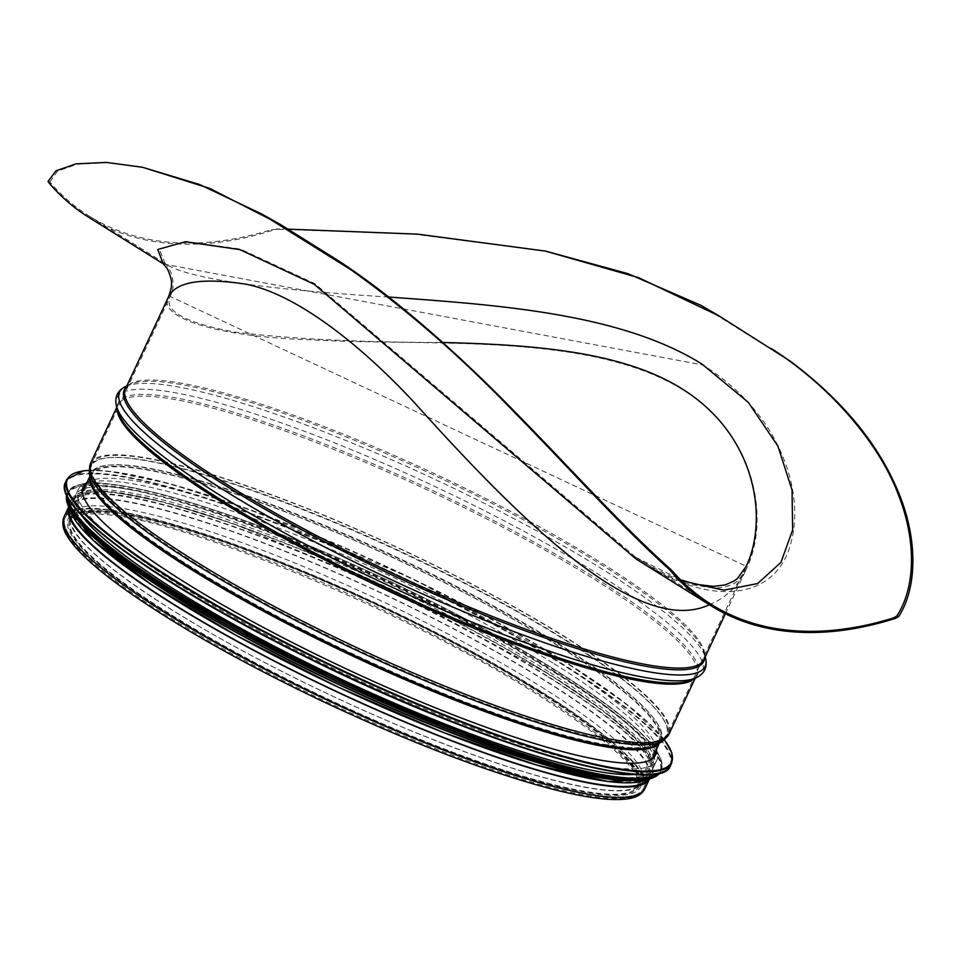 <?xml version="1.0" encoding="UTF-8"?>
<svg xmlns="http://www.w3.org/2000/svg" width="961" height="961" viewBox="0 0 961 961"><rect width="100%" height="100%" fill="white"/><g stroke="black" fill="none" stroke-linecap="round" stroke-linejoin="round"><path stroke-width="0.72" stroke-dasharray="4.8 3.6" d="M388.676 297.021C280.504 290.39 187.972 279.915 165.22 263.53L159.214 249.187L186.446 241.427L240.646 249.163L314.8 283.627L635.846 557.32C651.714 567.278 666.922 575.062 681.457 580.672M165.22 263.53L164.848 263.29C166.349 264.011 168.463 267.194 171.178 272.864C174.025 281.801 173.689 289.657 170.157 296.432L91.727 463.875L90.574 471.599L91.367 478.794L91.848 475.154L70.79 520.105C71.27 517.691 77.156 511.624 107.584 514.736C190.746 522.015 411.957 614.68 537.523 694.647C596.204 731.826 629.491 759.634 637.395 778.05L637.984 785.798A313.178 52.963 -154.9 0 1 331.917 700.917A313.178 52.963 -154.9 0 1 70.79 520.105A313.178 52.963 -154.9 0 1 244.478 549.476A313.178 52.963 -154.9 0 1 537.319 691.019A313.178 52.963 -154.9 0 1 637.984 785.798L659.042 740.847A313.178 52.963 -154.9 0 1 352.975 655.955A313.178 52.963 -154.9 0 1 91.848 475.154A313.178 52.963 -154.9 0 1 265.536 504.513A313.178 52.963 -154.9 0 1 558.377 646.056A313.178 52.963 -154.9 0 1 659.042 740.847L656.555 743.538A313.718 53.059 -154.9 0 1 353.768 654.273A313.718 53.059 -154.9 0 1 91.367 478.794A313.718 53.059 -154.9 0 1 252.779 497.738A313.718 53.059 -154.9 0 1 559.53 644.35A313.718 53.059 -154.9 0 1 656.555 743.538L662.597 739.55A317.514 53.696 -154.9 0 1 356.147 649.204A317.514 53.696 -154.9 0 1 90.574 471.599A317.514 53.696 -154.9 0 1 253.932 490.783A317.514 53.696 -154.9 0 1 564.395 639.161A317.514 53.696 -154.9 0 1 662.597 739.55L667.787 733.723A318.067 53.792 -154.9 0 1 356.939 647.51A318.067 53.792 -154.9 0 1 91.727 463.875A318.067 53.792 -154.9 0 1 268.131 493.702A318.067 53.792 -154.9 0 1 565.536 637.455A318.067 53.792 -154.9 0 1 667.787 733.723L746.229 566.281L170.157 296.432C163.466 310.98 185.161 322.884 235.253 332.134C290.895 338.933 360.075 342.38 442.793 342.488M48.05 181.377L50.02 181.785L51.438 183.851A511.18 292.468 122 0 0 89.445 216.237A511.18 292.468 122 0 0 271.495 229.643L278.282 229.283L271.495 229.643M287.819 229.126L276.312 228.874M50.02 181.785L57.528 171.166L77.204 164.163L107.584 162.661L143.718 167.514M709.35 604.733C726.204 597.814 738.733 585.501 746.925 567.807L746.937 567.795C769.485 520.129 757.1 435.862 682.502 389.529C588.348 331.557 427.056 346.741 311.196 339.786C212.309 336.722 157.196 316.433 168.511 296.901M163.574 264.023L702.707 364.952C780.981 413.482 804.153 491.972 791.468 540.755C778.746 597.574 715.657 611.232 636.074 558.99L635.954 558.918M88.76 217.33A512.465 293.201 122 0 0 273.513 230.063M278.282 229.283L412.858 234.004L545.848 251.193M700.725 305.238L789.99 360.964M69.432 508.958A319.352 54.008 -154.9 0 1 70.093 507.024A319.352 54.008 -154.9 0 1 247.205 536.971A319.352 54.008 -154.9 0 1 545.824 681.313A319.352 54.008 -154.9 0 1 648.495 777.966A319.352 54.008 -154.9 0 1 647.426 779.707M68.687 507.036A320.65 54.224 -154.9 0 1 68.928 506.471A320.65 54.224 -154.9 0 1 246.761 536.538A320.65 54.224 -154.9 0 1 546.581 681.469A320.65 54.224 -154.9 0 1 649.66 778.506A320.65 54.224 -154.9 0 1 649.384 779.047L649.66 778.506M541.127 686.767A316.013 53.444 -154.9 0 1 642.705 782.398A316.013 53.444 -154.9 0 1 333.875 696.749A316.013 53.444 -154.9 0 1 70.381 514.303A316.013 53.444 -154.9 0 1 245.632 543.938A316.013 53.444 -154.9 0 1 541.127 686.767M86.946 482.578A316.013 53.444 -154.9 0 1 554.053 659.174A316.013 53.444 -154.9 0 1 656.471 749.376M554.065 663.715A319.352 54.008 -154.9 0 1 656.735 760.367A319.352 54.008 -154.9 0 1 344.615 673.805A319.352 54.008 -154.9 0 1 78.334 489.425A319.352 54.008 -154.9 0 1 255.446 519.372A319.352 54.008 -154.9 0 1 554.065 663.715M80.964 514.543A319.352 54.008 -154.9 0 1 75.643 495.179A319.352 54.008 -154.9 0 1 252.755 525.126A319.352 54.008 -154.9 0 1 551.374 669.469A319.352 54.008 -154.9 0 1 654.033 766.121A319.352 54.008 -154.9 0 1 635.75 774.422M549.98 672.46A319.352 54.008 -154.9 0 1 652.639 769.112A319.352 54.008 -154.9 0 1 340.53 682.55A319.352 54.008 -154.9 0 1 74.237 498.17A319.352 54.008 -154.9 0 1 251.362 528.118A319.352 54.008 -154.9 0 1 549.98 672.46M90.202 533.115A319.352 54.008 -154.9 0 1 73.264 500.237A319.352 54.008 -154.9 0 1 250.389 530.184A319.352 54.008 -154.9 0 1 549.007 674.526A319.352 54.008 -154.9 0 1 651.666 771.178A319.352 54.008 -154.9 0 1 615.569 779.215M547.926 676.82A319.352 54.008 -154.9 0 1 650.585 773.473A319.352 54.008 -154.9 0 1 338.476 686.911A319.352 54.008 -154.9 0 1 72.195 502.531A319.352 54.008 -154.9 0 1 249.307 532.49A319.352 54.008 -154.9 0 1 547.926 676.82M540.923 691.776A319.352 54.008 -154.9 0 1 643.594 788.428A319.352 54.008 -154.9 0 1 331.473 701.866A319.352 54.008 -154.9 0 1 65.192 517.486A319.352 54.008 -154.9 0 1 242.304 547.434A319.352 54.008 -154.9 0 1 540.923 691.776A319.352 54.008 -154.9 0 1 643.594 788.428A319.352 54.008 -154.9 0 1 331.473 701.866A319.352 54.008 -154.9 0 1 65.192 517.486A319.352 54.008 -154.9 0 1 242.304 547.434A319.352 54.008 -154.9 0 1 540.923 691.776M126.275 387.079A319.941 54.104 -154.9 0 1 130.528 384.232L125.567 388.592A319.352 54.008 -154.9 0 1 302.679 418.54A319.352 54.008 -154.9 0 1 601.298 562.882A319.352 54.008 -154.9 0 1 703.969 659.534L704.137 652.927A319.941 54.104 -154.9 0 1 704.677 658.021M51.438 183.851L49.407 183.431M126.816 385.938L130.528 384.232A319.941 54.104 -154.9 0 1 600.961 564.419A319.941 54.104 -154.9 0 1 704.137 652.927L705.206 656.88M125.471 386.55L125.819 386.394A323.328 54.681 -154.9 0 1 601.226 568.48A323.328 54.681 -154.9 0 1 705.494 657.937L705.59 658.297M116.401 405.926A323.328 54.681 -154.9 0 1 277.885 421.663A323.328 54.681 -154.9 0 1 598.487 574.342A323.328 54.681 -154.9 0 1 696.521 677.673M117.122 408.617A319.352 54.008 -154.9 0 1 118.023 404.689L117.855 411.284A319.941 54.104 -154.9 0 1 276.864 426.264A319.941 54.104 -154.9 0 1 594.799 577.585A319.941 54.104 -154.9 0 1 691.464 679.992L696.425 675.631A319.352 54.008 -154.9 0 1 693.986 678.838M116.786 407.344L118.023 404.689A319.352 54.008 -154.9 0 1 295.147 434.636A319.352 54.008 -154.9 0 1 593.766 578.978A319.352 54.008 -154.9 0 1 696.425 675.631L695.175 678.286M90.562 463.322A319.352 54.008 -154.9 0 1 267.675 493.281A319.352 54.008 -154.9 0 1 566.293 637.611A319.352 54.008 -154.9 0 1 668.952 734.264M89.289 471.743A318.62 53.888 -154.9 0 1 253.224 490.987A318.62 53.888 -154.9 0 1 564.756 639.894A318.62 53.888 -154.9 0 1 663.306 740.619M89.902 477.221A314.463 53.179 -154.9 0 1 90.682 474.602L90.094 478.926A314.824 53.239 -154.9 0 1 252.07 497.954A314.824 53.239 -154.9 0 1 559.891 645.083A314.824 53.239 -154.9 0 1 657.264 744.619L660.219 741.387A314.463 53.179 -154.9 0 1 658.693 743.67M89.817 476.452L90.682 474.602A314.463 53.179 -154.9 0 1 265.08 504.093A314.463 53.179 -154.9 0 1 559.122 646.224A314.463 53.179 -154.9 0 1 660.219 741.387L659.354 743.237M538.064 691.175A314.463 53.179 -154.9 0 1 639.149 786.35A314.463 53.179 -154.9 0 1 331.833 701.11A314.463 53.179 -154.9 0 1 69.624 519.565A314.463 53.179 -154.9 0 1 244.022 549.055A314.463 53.179 -154.9 0 1 538.064 691.175M64.027 516.934A320.65 54.224 -154.9 0 1 241.86 547.001A320.65 54.224 -154.9 0 1 541.68 691.932A320.65 54.224 -154.9 0 1 644.759 788.969M538.965 691.367A316.013 53.444 -154.9 0 1 452.499 752.607A316.013 53.444 -154.9 0 1 71.703 514.892A316.013 53.444 -154.9 0 1 538.965 691.367M89.193 470.434A333.527 56.411 -154.9 0 1 564.287 661.3A333.527 56.411 -154.9 0 1 664.363 739.862M66.753 479.515A334.044 56.495 -154.9 0 1 252.022 510.844A334.044 56.495 -154.9 0 1 564.371 661.817A334.044 56.495 -154.9 0 1 671.751 762.914M65.564 482.074A334.044 56.495 -154.9 0 1 250.821 513.402A334.044 56.495 -154.9 0 1 563.17 664.375A334.044 56.495 -154.9 0 1 670.562 765.473M65.804 492.621A333.551 56.411 -154.9 0 1 228.946 506.231A333.551 56.411 -154.9 0 1 562.678 664.772A333.551 56.411 -154.9 0 1 662.297 772.031M67.75 497.317A327.088 55.318 -154.9 0 1 237.067 517.895A327.088 55.318 -154.9 0 1 555.89 670.406A327.088 55.318 -154.9 0 1 657.444 773.545M67.042 495.924A327.605 55.402 -154.9 0 1 67.955 492.14A327.605 55.402 -154.9 0 1 249.644 522.856A327.605 55.402 -154.9 0 1 555.975 670.922A327.605 55.402 -154.9 0 1 661.288 770.073A327.605 55.402 -154.9 0 1 658.958 773.209M555.314 672.352A327.605 55.402 -154.9 0 1 660.627 771.491A327.605 55.402 -154.9 0 1 659.739 773.004L661.288 770.073C666.67 751.334 631.557 718.119 555.951 670.43C472.476 618.007 348.182 558.041 247.602 521.667C188.62 500.297 142.468 487.732 109.134 483.972C88.808 480.92 75.078 483.635 67.955 492.14L67.294 493.558A327.605 55.402 -154.9 0 1 248.983 524.286A327.605 55.402 -154.9 0 1 555.314 672.352M66.693 495.203A327.605 55.402 -154.9 0 1 67.294 493.558L66.693 495.191M67.366 503.432A327.136 55.33 -154.9 0 1 228.406 517.571A327.136 55.33 -154.9 0 1 554.821 672.748A327.136 55.33 -154.9 0 1 652.987 777.749M79.246 521.979A321.166 54.309 -154.9 0 1 208.153 515.18A321.166 54.309 -154.9 0 1 550.064 674.742A321.166 54.309 -154.9 0 1 631.125 780.5M70.141 509.774A321.166 54.309 -154.9 0 1 230.496 525.379A321.166 54.309 -154.9 0 1 548.983 677.049A321.166 54.309 -154.9 0 1 646.345 779.683M635.846 557.32L680.568 579.783M89.445 216.237L165.148 263.494M635.75 557.272L711.452 604.529M725.399 613.767L746.937 567.807C740.751 578.09 736.066 583.411 732.871 583.795C728.594 586.426 722.204 587.868 713.687 588.096L689.866 584.36C674.154 579.963 656.219 571.507 636.074 558.99M82.466 492.14L69.624 519.565C70.585 516.165 77.613 510.171 108.989 513.606C154.529 519.613 218.952 539.758 302.247 574.005C385.061 608.289 474.025 653.36 538.196 693.554C596.481 730.372 629.887 758.253 638.44 777.209L639.149 786.35L651.99 758.938M648.495 777.966L643.594 788.428C631.257 819.997 478.638 773.773 321.767 699.524C171.382 627.797 49.84 546.256 65.192 517.486L70.093 507.024M538.677 691.247C597.105 728.186 630.44 756.055 638.693 774.866C641.816 781.906 639.594 786.554 632.014 788.801C625.118 790.999 614.055 791.179 598.811 789.305C552.731 782.927 488.056 762.529 404.797 728.126C322.524 693.902 234.532 649.18 171.154 609.382C113.77 573.008 80.832 545.464 72.375 526.76L71.631 517.703L78.982 512.489C85.409 510.447 95.487 510.171 109.194 511.648C153.46 517.15 216.657 536.646 298.787 570.137C382.646 604.553 473.509 650.429 538.677 691.247M83.307 486.71L70.381 514.303M655.63 754.805L642.705 782.398M664.423 739.826L627.401 704.797L564.347 661.324L413.698 579.327L249.92 509.63L169.508 483.671L108.737 471.19L89.193 470.373M78.334 489.425L75.643 495.179M656.735 760.367L654.033 766.121M74.237 498.17L73.264 500.237M652.639 769.112L651.666 771.178M69.252 508.153L78.189 493.257L110.443 491.527L163.286 501.906L232.646 523.433L397.109 591.988L550.197 674.802L603.064 710.623L638.584 741.111L654.333 764.379L648.158 779.335M72.195 502.531L65.192 517.486M650.585 773.473L643.594 788.428"/><path stroke-width="1.44" d="M681.457 580.672L723.873 590.198L757.664 583.531L780.921 562.401L792.633 530.04L792.032 490.002L777.869 446.012L748.331 402.395L702.227 364.243C620.145 312.769 495.299 304.877 388.676 297.021M442.793 342.488C529.055 344.627 621.563 350.633 681.998 388.845C756.283 434.985 768.68 518.82 746.229 566.281L737.58 578.354L734.324 580.888L725.171 584.937L713.446 586.366L696.04 584.312L680.568 579.783M545.848 251.193L627.893 273.645L700.725 305.238L719.056 315.893L638.5 277.633L545.259 251.073L417.687 234.16L287.819 229.126M719.056 315.893L789.99 360.964C843.049 400.629 879.519 445.171 899.388 494.603C917.611 539.878 917.371 587.447 898.679 616.566L896.709 616.157C915.965 587.123 916.386 539.373 897.946 493.678C878.474 442.228 829.415 385.589 771.287 348.507M896.709 616.157L893.49 617.935A511.18 292.468 -58 0 1 711.452 604.529A511.18 292.468 -58 0 1 673.433 572.143L670.406 569.068L668.436 568.66L671.415 571.723A512.465 293.201 122 0 0 710.768 605.622A512.465 293.201 122 0 0 895.52 618.355L898.679 616.566M668.436 568.66C620.758 525.727 568.239 467.178 517.078 415.044C463.046 358.513 407.536 310.007 350.549 269.512L332.95 257.296C391.98 294.559 459.959 355.138 517.499 414.503C569.26 467.13 622.115 525.979 670.406 569.068M332.95 257.296L280.708 224.682L261.284 213.786L350.549 269.512M261.284 213.786L199.576 184.512L142.6 167.286L209.774 188.416L280.708 224.682M168.511 296.901L168.535 296.853C175.911 281.753 201.546 277.513 245.439 284.108C293.814 293.213 357.408 341.371 414.083 402.287C516.55 516.189 637.419 638.464 709.35 604.733M710.768 605.622L635.954 558.918L314.259 284.324L239.818 249.596L185.281 241.752L157.712 249.5L163.298 263.855L88.76 217.33A512.465 293.201 122 0 1 49.407 183.431L48.05 181.377L56.002 170.806L75.991 163.863L106.455 162.421L142.6 167.286M647.426 779.707A319.352 54.008 -154.9 0 1 336.374 691.403A319.352 54.008 -154.9 0 1 69.432 508.958M68.675 507.012L64.027 516.934A320.65 54.224 -154.9 0 0 331.389 702.059A320.65 54.224 -154.9 0 0 644.759 788.969L649.408 779.047A320.65 54.224 -154.9 0 1 336.29 691.596A320.65 54.224 -154.9 0 1 68.687 507.036M656.471 749.376A316.013 53.444 -154.9 0 1 655.63 754.805A316.013 53.444 -154.9 0 1 346.801 669.156A316.013 53.444 -154.9 0 1 83.307 486.71A316.013 53.444 -154.9 0 1 86.946 482.578M635.75 774.422A319.352 54.008 -154.9 0 1 341.924 679.559A319.352 54.008 -154.9 0 1 80.964 514.543M615.569 779.215A319.352 54.008 -154.9 0 1 339.557 684.616A319.352 54.008 -154.9 0 1 90.202 533.115M725.399 613.767L703.969 659.534A319.352 54.008 -154.9 0 1 391.86 572.972A319.352 54.008 -154.9 0 1 125.567 388.592L168.535 296.853C170.842 290.33 171.803 286.354 171.394 284.936C172.103 281.561 170.722 276.119 167.274 268.624L163.226 263.794M893.49 617.935L895.52 618.355M671.415 571.723L673.433 572.143M704.677 658.021A319.941 54.104 -154.9 0 1 391.127 574.522A319.941 54.104 -154.9 0 1 126.275 387.079M705.206 656.88L705.494 657.937A323.328 54.681 -154.9 0 1 389.169 578.702A323.328 54.681 -154.9 0 1 125.819 386.394L126.816 385.938M696.521 677.673A323.328 54.681 -154.9 0 1 696.172 677.829A323.328 54.681 -154.9 0 1 386.43 584.552A323.328 54.681 -154.9 0 1 116.497 406.287A323.328 54.681 -154.9 0 1 116.401 405.926M705.494 657.937C707.668 667.042 704.569 673.673 696.172 677.829L691.464 679.992A319.941 54.104 -154.9 0 1 384.953 587.688A319.941 54.104 -154.9 0 1 117.855 411.284L116.497 406.287C114.323 397.181 117.422 390.55 125.819 386.394M693.986 678.838A319.352 54.008 -154.9 0 1 384.316 589.069A319.352 54.008 -154.9 0 1 117.122 408.617M695.175 678.286L668.952 734.264A319.352 54.008 -154.9 0 1 356.843 647.702A319.352 54.008 -154.9 0 1 90.562 463.322L116.786 407.344M89.289 471.743L90.094 478.926A314.824 53.239 -154.9 0 0 353.42 655.03A314.824 53.239 -154.9 0 0 657.264 744.619L663.306 740.619A318.62 53.888 -154.9 0 1 355.786 649.96A318.62 53.888 -154.9 0 1 89.289 471.743L90.562 463.322M658.693 743.67A314.463 53.179 -154.9 0 1 352.891 656.159A314.463 53.179 -154.9 0 1 89.902 477.221M664.363 739.862A333.527 56.411 -154.9 0 1 345.54 671.835A333.527 56.411 -154.9 0 1 89.193 470.434M664.423 739.826L671.823 752.871L671.751 762.914A334.044 56.495 -154.9 0 1 345.287 672.376A334.044 56.495 -154.9 0 1 66.753 479.515L83.403 470.854L89.193 470.373M671.751 762.914L670.562 765.473A334.044 56.495 -154.9 0 1 344.098 674.934A334.044 56.495 -154.9 0 1 65.564 482.074L66.753 479.515M662.297 772.031A333.551 56.411 -154.9 0 1 343.918 675.319A333.551 56.411 -154.9 0 1 65.804 492.621M657.444 773.545A327.088 55.318 -154.9 0 1 341.371 680.736A327.088 55.318 -154.9 0 1 67.75 497.317M658.958 773.209A327.605 55.402 -154.9 0 1 341.119 681.277A327.605 55.402 -154.9 0 1 67.042 495.924M659.739 773.004A327.605 55.402 -154.9 0 1 340.458 682.694A327.605 55.402 -154.9 0 1 66.693 495.203L69.408 508.465L83.03 526.075L140.462 572.215L230.616 627.245L340.302 683.103L453.4 731.597L553.368 765.629L625.563 780.212L647.822 779.407L659.751 773.004M652.987 777.749A327.136 55.33 -154.9 0 1 340.278 683.091A327.136 55.33 -154.9 0 1 67.366 503.432M631.125 780.5A321.166 54.309 -154.9 0 1 339.425 684.893A321.166 54.309 -154.9 0 1 79.246 521.979M646.345 779.683A321.166 54.309 -154.9 0 1 338.344 687.187A321.166 54.309 -154.9 0 1 70.141 509.774M545.259 251.073L546.377 251.301M663.306 740.619L668.952 734.264M89.817 476.452L82.466 492.14M659.354 743.237L651.99 758.938M644.759 788.969C641.948 794.17 636.807 797.366 629.311 798.579C613.166 801.402 587.231 798.195 551.494 788.945C486.002 771.563 409.242 742.144 321.214 700.689C237.98 660.892 170.914 622.608 120.017 585.874C92.472 565.753 74.73 548.935 66.79 535.433C62.705 528.706 61.78 522.544 64.027 516.934M670.562 765.473C661.18 798.531 475.887 742.324 303.796 655.967C159.142 584.576 50.897 506.495 65.564 482.074M648.158 779.335L608.013 781.545L536.646 765.088L442.721 732.222L338.32 687.199L236.911 635.822L151.562 584.708L93.241 540.406L69.252 508.153"/></g></svg>
